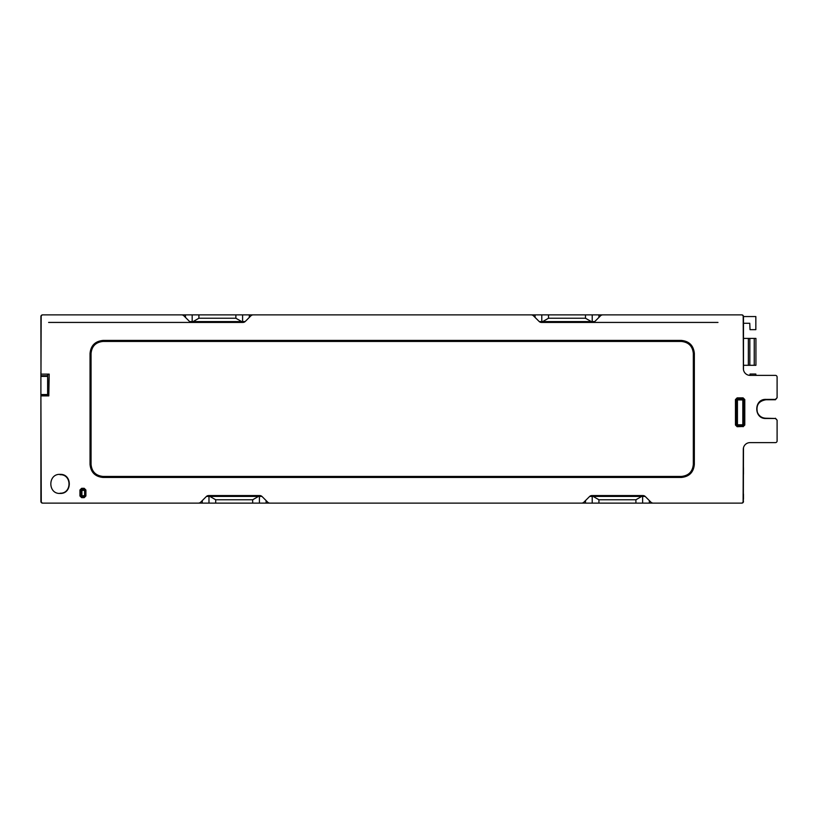 <?xml version="1.0" encoding="UTF-8"?>
<svg xmlns="http://www.w3.org/2000/svg" width="818" height="818" viewBox="0 0 818 818"><rect width="100%" height="100%" fill="white"/><g stroke="black" fill="none" stroke-linecap="round" stroke-linejoin="round"><path stroke-width="1.23" d="M743.347 315.891L743.48 316.556A1.677 1.677 0 0 0 741.803 314.879L42.577 314.879A1.677 1.677 0 0 0 40.9 316.556L40.982 372.354M185.451 317.394L185.451 314.879L42.577 314.879M742.417 314.991L742.959 315.339M40.961 413.254L41.268 501.454A1.677 1.677 0 0 0 42.945 503.121L266.126 503.121L266.126 500.606M266.126 503.121L585.484 503.121L585.484 500.606M535.064 314.879L535.064 317.394M249.326 314.879L249.326 317.394M743.48 324.961L743.48 323.274L749.758 323.274L750.034 329.664L755.842 329.664L755.842 316.556L743.48 316.556L743.48 369.777M743.48 420.769L743.48 399.92A0.675 0.675 0 0 0 742.816 399.256A0.675 0.675 0 0 1 743.48 399.92L743.48 424.798A0.675 0.675 0 0 1 742.816 425.472L737.437 425.472A0.675 0.675 0 0 1 736.762 424.798A0.675 0.675 0 0 0 737.437 425.472L742.816 425.472A0.675 0.675 0 0 0 743.48 424.798L743.48 426.352M743.48 399.92L737.437 399.92L737.437 424.798L742.816 424.798L742.816 399.256L737.437 399.256A0.675 0.675 0 0 0 736.762 399.92L736.762 414.041M598.929 314.879L598.929 317.394M736.762 426.352L736.762 399.92L737.437 399.256L742.816 399.256M743.48 447.763L743.347 502.109M585.484 503.121L741.803 503.121A1.677 1.677 0 0 0 743.48 501.444M649.359 503.121L649.359 500.606M81.238 497.283L81.238 495.728A0.675 0.675 0 0 0 81.912 496.403L84.602 496.403A0.675 0.675 0 0 0 85.276 495.728A0.675 0.675 0 0 1 84.602 496.403L81.912 496.403L81.238 495.728L81.238 490.35L81.238 496.403L80.45 496.403M84.602 496.403L84.602 490.35L81.912 490.35L81.912 495.728L85.276 495.728L85.481 496.403M202.261 503.121L202.261 500.606M645.146 496.403L593.111 496.403L598.929 499.767L635.913 499.767L641.731 496.403M592.212 503.121L592.212 496.403L593.111 496.403M592.212 496.403L589.696 496.403M261.924 496.403L209.878 496.403L215.707 499.767L252.68 499.767L258.508 496.403M208.979 503.121L208.979 496.403L209.878 496.403M208.979 496.403L206.473 496.403M742.959 502.661L742.417 503.009M85.276 495.728L85.276 490.35L84.602 489.675L81.912 489.675L81.238 490.35A0.675 0.675 0 0 1 81.912 489.675A0.675 0.675 0 0 0 81.238 490.35M85.276 490.35A0.675 0.675 0 0 0 84.602 489.675A0.675 0.675 0 0 1 85.276 490.35L85.276 496.403M189.664 321.597L241.699 321.597L235.87 318.233L198.897 318.233L193.079 321.597M242.598 314.879L242.598 321.597L241.699 321.597M242.598 321.597L245.114 321.597M539.277 321.597L591.312 321.597L585.484 318.233L548.51 318.233L542.682 321.597M592.212 314.879L592.212 321.597L591.312 321.597M592.212 321.597L594.717 321.597M192.179 314.879L192.179 321.597M541.782 314.879L541.782 321.597M550.187 322.435L550.187 321.597M42.577 503.121L42.577 503.121A1.677 1.677 0 0 1 40.9 501.444L40.9 394.542L47.628 394.542L47.628 395.892M47.628 394.542L47.628 374.123M40.9 394.542L40.9 372.354M41.963 503.009L41.421 502.661M41.043 502.109L40.9 501.444M639.88 496.403L639.88 495.728L643.97 495.728M600.893 496.403L600.893 495.728L594.165 495.728L594.165 496.403M743.48 499.072L743.48 494.052M743.48 474.215L743.48 467.497M748.358 338.407L749.83 338.407L749.83 365.298L748.358 365.298L748.358 338.407L743.48 338.407L743.48 335.38M742.816 425.472L743.48 424.798M736.762 424.798L737.437 425.472M749.758 323.274L743.48 323.274M755.842 375.38L755.842 374.041L750.034 374.041L749.983 375.38M749.83 365.298L754.237 365.298L754.237 338.407L755.924 338.407L755.924 365.298L754.237 365.298M743.48 365.298L748.358 365.298M749.83 338.407L754.237 338.407M642.631 503.121L642.631 496.403M259.408 503.121L259.408 496.403M40.9 395.217L47.628 395.217M40.9 375.718L47.628 375.718M42.945 503.121L198.345 503.121A3.364 3.364 0 0 0 200.727 502.14L206.32 496.546A3.364 3.364 0 0 1 208.692 495.565L259.695 495.565A3.364 3.364 0 0 1 262.077 496.546L267.67 502.14A3.364 3.364 0 0 0 270.042 503.121L581.578 503.121A3.364 3.364 0 0 0 583.95 502.14L589.543 496.546A3.364 3.364 0 0 1 591.925 495.565L642.928 495.565A3.364 3.364 0 0 1 645.3 496.546L650.893 502.14A3.364 3.364 0 0 0 653.275 503.121L741.435 503.121A1.677 1.677 0 0 0 743.112 501.454L743.296 449.317A6.728 6.728 0 0 1 750.024 442.62L775.423 442.62A1.677 1.677 0 0 0 777.1 440.933L777.1 420.155L775.423 418.479L766.006 418.479C753.705 419.102 753.695 398.775 766.006 399.399L775.423 399.399L777.1 397.722L777.1 377.067A1.677 1.677 0 0 0 775.423 375.38L750.116 375.38A6.728 6.728 0 0 1 743.388 368.683L743.204 316.546A1.677 1.677 0 0 0 741.527 314.879L602.846 314.879A3.364 3.364 0 0 0 600.473 315.86L594.87 321.454A3.364 3.364 0 0 1 592.498 322.435L541.496 322.435A3.364 3.364 0 0 1 539.123 321.454L533.52 315.86A3.364 3.364 0 0 0 531.148 314.879L253.232 314.879A3.364 3.364 0 0 0 250.86 315.86L245.267 321.454A3.364 3.364 0 0 1 242.885 322.435L191.882 322.435A3.364 3.364 0 0 1 189.51 321.454L183.917 315.86A3.364 3.364 0 0 0 181.535 314.879L42.853 314.879A1.677 1.677 0 0 0 41.176 316.546L40.972 374.123L49.203 374.123L48.814 395.892L40.9 395.892L41.268 501.454M48.19 395.892L47.628 374.705M735.75 412.364L735.75 399.92L737.427 398.243L742.816 398.243L744.492 399.92L744.492 424.798L742.816 426.485L737.437 426.485L735.75 424.798L735.75 412.364M775.423 418.479L766.006 418.243C761.895 418.09 759.032 416.127 757.396 412.364C755.883 405.166 758.746 400.963 766.006 399.757L775.423 399.757L777.1 397.722M60.062 493.438C72.362 494.062 72.362 473.755 60.062 474.368C47.761 473.755 47.761 494.062 60.062 493.438L60.062 493.213C71.984 493.714 71.984 474.215 60.062 474.716L60.062 474.368M694.339 464.409L694.349 353.478C693.552 345.533 689.196 341.178 681.292 340.421L103.088 340.421C95.144 341.218 90.798 345.574 90.041 353.478L90.041 464.409C90.839 472.354 95.195 476.7 103.088 477.456L681.292 477.456C689.237 476.659 693.582 472.313 694.339 464.409L693.337 464.409L693.337 353.478C692.601 346.147 688.582 342.129 681.292 341.433L103.088 341.433C95.757 342.169 91.749 346.188 91.043 353.478L91.054 464.409C91.78 471.71 95.798 475.718 103.088 476.444L681.292 476.454C688.592 475.718 692.601 471.71 693.316 464.419L693.327 353.478C692.611 346.178 688.592 342.169 681.292 341.443L103.088 341.443C95.788 342.169 91.78 346.178 91.054 353.478L91.064 464.419C91.79 471.741 95.798 475.749 103.088 476.454L681.292 476.444C688.613 475.718 692.631 471.7 693.337 464.409L693.316 464.419M743.102 426.71L744.789 425.033L744.789 399.573L743.102 397.885L737.141 397.885L735.454 399.573L735.464 425.033L737.141 426.71L742.816 426.485M84.213 497.641L85.9 495.964L85.9 490.002L84.213 488.326L81.626 488.326L79.939 490.002L79.939 495.964L81.626 497.641L84.213 497.641L85.614 495.728L85.614 490.35L83.927 488.673L81.912 488.673L80.236 490.35L80.236 495.728L81.912 497.416L83.927 497.416M775.423 418.243L777.1 420.155M80.358 489.675L85.481 489.675M717.979 322.435L592.498 322.435M191.882 322.435L48.61 322.435M82.025 489.675L82.004 488.673M40.951 410.789L40.961 412.783M80.471 495.391L80.563 489.675M48.119 374.695L49.192 374.695M40.972 374.123L40.972 374.705M632.549 495.565L632.539 496.403L632.549 495.565M602.314 496.403L602.293 495.565L602.314 496.403M249.326 495.565L249.306 496.403M219.081 496.403L219.071 495.565M232.496 321.597L232.517 322.435M202.271 321.597L202.261 322.435M551.884 321.597L551.874 322.435M582.109 321.597L582.13 322.435M198.897 314.879L198.897 318.233M235.87 314.879L235.87 318.233M548.51 314.879L548.51 318.233M585.484 314.879L585.484 318.233M635.913 503.121L635.913 499.767M598.929 503.121L598.929 499.767M215.707 503.121L215.707 499.767M252.68 503.121L252.68 499.767M40.9 376.392L47.628 376.392M83.027 489.675L83.007 488.673M602.641 496.403L602.631 495.565M219.418 496.403L219.408 495.565M202.608 321.597L202.598 322.435M232.159 321.597L232.179 322.435M552.222 321.597L552.201 322.435M581.772 321.597L581.792 322.435M693.327 353.478L694.349 353.478M681.292 476.454L681.292 477.456M103.088 476.454L103.088 477.456M91.054 464.409L90.041 464.409M91.043 353.478L90.041 353.478M103.088 340.421L103.088 341.443M681.292 341.443L681.292 340.421M40.961 412.108L40.961 412.671"/></g></svg>
